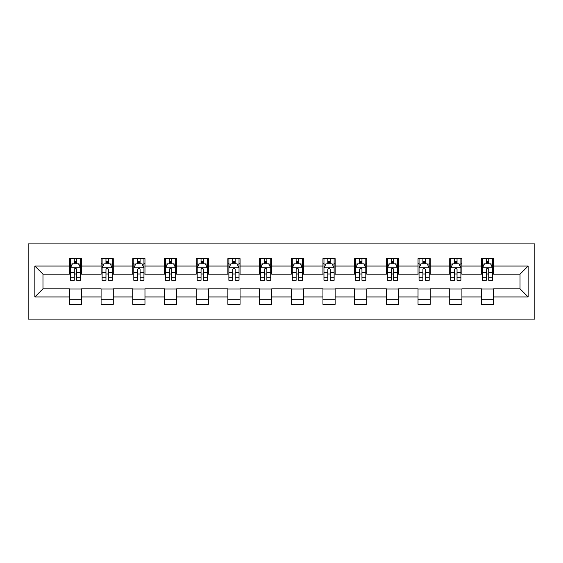 <?xml version="1.0" encoding="UTF-8"?>
<svg xmlns="http://www.w3.org/2000/svg" width="563" height="563" viewBox="0 0 563 563"><rect width="100%" height="100%" fill="white"/><g stroke="black" fill="none" stroke-linecap="round" stroke-linejoin="round"><path stroke-width="0.84" d="M28.15 319.087L534.85 319.087L534.85 243.913L28.15 243.913L28.15 319.087M493.61 266.06L493.61 258.642L481.414 258.642L481.414 266.06L461.913 266.06L461.913 258.642L449.724 258.642L449.724 266.06L430.216 266.06L430.216 258.642L418.027 258.642L418.027 266.06L398.527 266.06L398.527 258.642L386.338 258.642L386.338 266.06L366.83 266.06L366.83 258.642L354.641 258.642L354.641 266.06L335.133 266.06L335.133 258.642L322.944 258.642L322.944 266.06L303.443 266.06L303.443 258.642L291.254 258.642L291.254 266.06L271.746 266.06L271.746 258.642L259.557 258.642L259.557 266.06L240.056 266.06L240.056 258.642L227.867 258.642L227.867 266.06L208.359 266.06L208.359 258.642L196.17 258.642L196.17 266.06L176.662 266.06L176.662 258.642L164.473 258.642L164.473 266.06L144.972 266.06L144.972 258.642L132.784 258.642L132.784 266.06L113.276 266.06L113.276 258.642L101.087 258.642L101.087 266.06L81.586 266.06L81.586 258.642L69.39 258.642L69.39 266.06L34.857 266.06L34.857 296.94L42.978 288.812L69.39 288.812L69.39 304.358L81.586 304.358L81.586 288.812L101.087 288.812L101.087 304.358L113.276 304.358L113.276 288.812L132.784 288.812L132.784 304.358L144.972 304.358L144.972 288.812L164.473 288.812L164.473 304.358L176.662 304.358L176.662 288.812L196.17 288.812L196.17 304.358L208.359 304.358L208.359 288.812L227.867 288.812L227.867 304.358L240.056 304.358L240.056 288.812L259.557 288.812L259.557 304.358L271.746 304.358L271.746 288.812L291.254 288.812L291.254 304.358L303.443 304.358L303.443 288.812L322.944 288.812L322.944 304.358L335.133 304.358L335.133 288.812L354.641 288.812L354.641 304.358L366.83 304.358L366.83 288.812L386.338 288.812L386.338 304.358L398.527 304.358L398.527 288.812L418.027 288.812L418.027 304.358L430.216 304.358L430.216 288.812L449.724 288.812L449.724 304.358L461.913 304.358L461.913 288.812L481.414 288.812L481.414 304.358L493.61 304.358L493.61 288.812L520.022 288.812L520.022 274.188L493.61 274.188L493.61 266.06L528.143 266.06L528.143 296.94L493.61 296.94M481.414 296.94L461.913 296.94M449.724 296.94L430.216 296.94M418.027 296.94L398.527 296.94M386.338 296.94L366.83 296.94M354.641 296.94L335.133 296.94M322.944 296.94L303.443 296.94M291.254 296.94L271.746 296.94M259.557 296.94L240.056 296.94M227.867 296.94L208.359 296.94M196.17 296.94L176.662 296.94M164.473 296.94L144.972 296.94M132.784 296.94L113.276 296.94M101.087 296.94L81.586 296.94M69.39 296.94L34.857 296.94M481.414 266.06L481.414 274.188L461.913 274.188L461.913 266.06M449.724 266.06L449.724 274.188L430.216 274.188L430.216 266.06M418.027 266.06L418.027 274.188L398.527 274.188L398.527 266.06M386.338 266.06L386.338 274.188L366.83 274.188L366.83 266.06M354.641 266.06L354.641 274.188L335.133 274.188L335.133 266.06M322.944 266.06L322.944 274.188L303.443 274.188L303.443 266.06M291.254 266.06L291.254 274.188L271.746 274.188L271.746 266.06M259.557 266.06L259.557 274.188L240.056 274.188L240.056 266.06M227.867 266.06L227.867 274.188L208.359 274.188L208.359 266.06M196.17 266.06L196.17 274.188L176.662 274.188L176.662 266.06M164.473 266.06L164.473 274.188L144.972 274.188L144.972 266.06M132.784 266.06L132.784 274.188L113.276 274.188L113.276 266.06M101.087 266.06L101.087 274.188L81.586 274.188L81.586 266.06M69.39 266.06L69.39 274.188L42.978 274.188L34.857 266.06M42.978 274.188L42.978 288.812M528.143 296.94L520.022 288.812M520.022 274.188L528.143 266.06M69.39 263.723L70.41 263.723M74.267 263.723L76.709 263.723M80.565 263.723L81.586 263.723M69.39 273.984L70.41 273.984M74.267 273.984L76.709 273.984M80.565 273.984L81.586 273.984M69.39 289.016L81.586 289.016M69.39 299.277L81.586 299.277M101.087 289.016L113.276 289.016M101.087 299.277L113.276 299.277M101.087 263.723L102.1 263.723M105.964 263.723L108.399 263.723M112.262 263.723L113.276 263.723M101.087 273.984L102.1 273.984M105.964 273.984L108.399 273.984M112.262 273.984L113.276 273.984M132.784 289.016L144.972 289.016M132.784 299.277L144.972 299.277M132.784 263.723L133.797 263.723M137.661 263.723L140.096 263.723M143.952 263.723L144.972 263.723M132.784 273.984L133.797 273.984M137.661 273.984L140.096 273.984M143.952 273.984L144.972 273.984M164.473 289.016L176.662 289.016M164.473 299.277L176.662 299.277M164.473 263.723L165.494 263.723M169.35 263.723L171.792 263.723M175.649 263.723L176.662 263.723M164.473 273.984L165.494 273.984M169.35 273.984L171.792 273.984M175.649 273.984L176.662 273.984M196.17 289.016L208.359 289.016M196.17 299.277L208.359 299.277M196.17 263.723L197.184 263.723M201.047 263.723L203.482 263.723M207.346 263.723L208.359 263.723M196.17 273.984L197.184 273.984M201.047 273.984L203.482 273.984M207.346 273.984L208.359 273.984M227.867 289.016L240.056 289.016M227.867 299.277L240.056 299.277M227.867 263.723L228.881 263.723M232.737 263.723L235.179 263.723M239.036 263.723L240.056 263.723M227.867 273.984L228.881 273.984M232.737 273.984L235.179 273.984M239.036 273.984L240.056 273.984M259.557 289.016L271.746 289.016M259.557 299.277L271.746 299.277M259.557 263.723L260.57 263.723M264.434 263.723L266.869 263.723M270.733 263.723L271.746 263.723M259.557 273.984L260.57 273.984M264.434 273.984L266.869 273.984M270.733 273.984L271.746 273.984M291.254 289.016L303.443 289.016M291.254 299.277L303.443 299.277M291.254 263.723L292.267 263.723M296.131 263.723L298.566 263.723M302.43 263.723L303.443 263.723M291.254 273.984L292.267 273.984M296.131 273.984L298.566 273.984M302.43 273.984L303.443 273.984M322.944 289.016L335.133 289.016M322.944 299.277L335.133 299.277M322.944 263.723L323.964 263.723M327.821 263.723L330.263 263.723M334.119 263.723L335.133 263.723M322.944 273.984L323.964 273.984M327.821 273.984L330.263 273.984M334.119 273.984L335.133 273.984M354.641 289.016L366.83 289.016M354.641 299.277L366.83 299.277M354.641 263.723L355.654 263.723M359.518 263.723L361.953 263.723M365.816 263.723L366.83 263.723M354.641 273.984L355.654 273.984M359.518 273.984L361.953 273.984M365.816 273.984L366.83 273.984M386.338 289.016L398.527 289.016M386.338 299.277L398.527 299.277M386.338 263.723L387.351 263.723M391.208 263.723L393.65 263.723M397.506 263.723L398.527 263.723M386.338 273.984L387.351 273.984M391.208 273.984L393.65 273.984M397.506 273.984L398.527 273.984M418.027 289.016L430.216 289.016M418.027 299.277L430.216 299.277M418.027 263.723L419.048 263.723M422.904 263.723L425.339 263.723M429.203 263.723L430.216 263.723M418.027 273.984L419.048 273.984M422.904 273.984L425.339 273.984M429.203 273.984L430.216 273.984M449.724 289.016L461.913 289.016M449.724 299.277L461.913 299.277M449.724 263.723L450.738 263.723M454.601 263.723L457.036 263.723M460.9 263.723L461.913 263.723M449.724 273.984L450.738 273.984M454.601 273.984L457.036 273.984M460.9 273.984L461.913 273.984M481.414 289.016L493.61 289.016M481.414 299.277L493.61 299.277M481.414 263.723L482.435 263.723M486.291 263.723L488.733 263.723M492.59 263.723L493.61 263.723M481.414 273.984L482.435 273.984M486.291 273.984L488.733 273.984M492.59 273.984L493.61 273.984M76.709 261.288L74.267 261.288M80.565 277.735L76.709 277.735L76.709 280.283L80.565 280.283L80.565 267.889L78.538 263.822L72.444 263.822L70.41 267.889L70.41 280.283L74.267 280.283L74.267 277.735L70.41 277.735M70.41 267.889L70.41 258.642M80.565 267.889L80.565 258.642M74.267 263.822L74.267 258.642M76.709 258.642L76.709 263.822M76.709 277.735L76.709 269.41C75.892 267.847 75.083 267.847 74.267 269.41L74.267 277.735M108.399 261.288L105.964 261.288M112.262 277.735L108.399 277.735L108.399 280.283L112.262 280.283L112.262 267.889L110.228 263.822L104.134 263.822L102.1 267.889L102.1 280.283L105.964 280.283L105.964 277.735L102.1 277.735M102.1 267.889L102.1 258.642M112.262 267.889L112.262 258.642M105.964 263.822L105.964 258.642M108.399 258.642L108.399 263.822M108.399 277.735L108.399 269.41C107.589 267.847 106.78 267.847 105.964 269.41L105.964 277.735M140.096 261.288L137.661 261.288M143.952 277.735L140.096 277.735L140.096 280.283L143.952 280.283L143.952 267.889L141.925 263.822L135.831 263.822L133.797 267.889L133.797 280.283L137.661 280.283L137.661 277.735L133.797 277.735M133.797 267.889L133.797 258.642M143.952 267.889L143.952 258.642M137.661 263.822L137.661 258.642M140.096 258.642L140.096 263.822M140.096 277.735L140.096 269.41C139.286 267.847 138.47 267.847 137.661 269.41L137.661 277.735M171.792 261.288L169.35 261.288M175.649 277.735L171.792 277.735L171.792 280.283L175.649 280.283L175.649 267.889L173.615 263.822L167.521 263.822L165.494 267.889L165.494 280.283L169.35 280.283L169.35 277.735L165.494 277.735M165.494 267.889L165.494 258.642M175.649 267.889L175.649 258.642M169.35 263.822L169.35 258.642M171.792 258.642L171.792 263.822M171.792 277.735L171.792 269.41C170.976 267.847 170.167 267.847 169.35 269.41L169.35 277.735M203.482 261.288L201.047 261.288M207.346 277.735L203.482 277.735L203.482 280.283L207.346 280.283L207.346 267.889L205.312 263.822L199.218 263.822L197.184 267.889L197.184 280.283L201.047 280.283L201.047 277.735L197.184 277.735M197.184 267.889L197.184 258.642M207.346 267.889L207.346 258.642M201.047 263.822L201.047 258.642M203.482 258.642L203.482 263.822M203.482 277.735L203.482 269.41C202.673 267.847 201.857 267.847 201.047 269.41L201.047 277.735M235.179 261.288L232.737 261.288M239.036 277.735L235.179 277.735L235.179 280.283L239.036 280.283L239.036 267.889L237.009 263.822L230.914 263.822L228.881 267.889L228.881 280.283L232.737 280.283L232.737 277.735L228.881 277.735M228.881 267.889L228.881 258.642M239.036 267.889L239.036 258.642M232.737 263.822L232.737 258.642M235.179 258.642L235.179 263.822M235.179 277.735L235.179 269.41C234.363 267.847 233.554 267.847 232.737 269.41L232.737 277.735M266.869 261.288L264.434 261.288M270.733 277.735L266.869 277.735L266.869 280.283L270.733 280.283L270.733 267.889L268.699 263.822L262.604 263.822L260.57 267.889L260.57 280.283L264.434 280.283L264.434 277.735L260.57 277.735M260.57 267.889L260.57 258.642M270.733 267.889L270.733 258.642M264.434 263.822L264.434 258.642M266.869 258.642L266.869 263.822M266.869 277.735L266.869 269.41C266.06 267.847 265.25 267.847 264.434 269.41L264.434 277.735M298.566 261.288L296.131 261.288M302.43 277.735L298.566 277.735L298.566 280.283L302.43 280.283L302.43 267.889L300.396 263.822L294.301 263.822L292.267 267.889L292.267 280.283L296.131 280.283L296.131 277.735L292.267 277.735M292.267 267.889L292.267 258.642M302.43 267.889L302.43 258.642M296.131 263.822L296.131 258.642M298.566 258.642L298.566 263.822M298.566 277.735L298.566 269.41C297.757 267.847 296.94 267.847 296.131 269.41L296.131 277.735M330.263 261.288L327.821 261.288M334.119 277.735L330.263 277.735L330.263 280.283L334.119 280.283L334.119 267.889L332.086 263.822L325.991 263.822L323.964 267.889L323.964 280.283L327.821 280.283L327.821 277.735L323.964 277.735M323.964 267.889L323.964 258.642M334.119 267.889L334.119 258.642M327.821 263.822L327.821 258.642M330.263 258.642L330.263 263.822M330.263 277.735L330.263 269.41C329.446 267.847 328.637 267.847 327.821 269.41L327.821 277.735M361.953 261.288L359.518 261.288M365.816 277.735L361.953 277.735L361.953 280.283L365.816 280.283L365.816 267.889L363.782 263.822L357.688 263.822L355.654 267.889L355.654 280.283L359.518 280.283L359.518 277.735L355.654 277.735M355.654 267.889L355.654 258.642M365.816 267.889L365.816 258.642M359.518 263.822L359.518 258.642M361.953 258.642L361.953 263.822M361.953 277.735L361.953 269.41C361.143 267.847 360.327 267.847 359.518 269.41L359.518 277.735M393.65 261.288L391.208 261.288M397.506 277.735L393.65 277.735L393.65 280.283L397.506 280.283L397.506 267.889L395.479 263.822L389.385 263.822L387.351 267.889L387.351 280.283L391.208 280.283L391.208 277.735L387.351 277.735M387.351 267.889L387.351 258.642M397.506 267.889L397.506 258.642M391.208 263.822L391.208 258.642M393.65 258.642L393.65 263.822M393.65 277.735L393.65 269.41C392.84 267.847 392.024 267.847 391.208 269.41L391.208 277.735M425.339 261.288L422.904 261.288M429.203 277.735L425.339 277.735L425.339 280.283L429.203 280.283L429.203 267.889L427.169 263.822L421.075 263.822L419.048 267.889L419.048 280.283L422.904 280.283L422.904 277.735L419.048 277.735M419.048 267.889L419.048 258.642M429.203 267.889L429.203 258.642M422.904 263.822L422.904 258.642M425.339 258.642L425.339 263.822M425.339 277.735L425.339 269.41C424.53 267.847 423.721 267.847 422.904 269.41L422.904 277.735M457.036 261.288L454.601 261.288M460.9 277.735L457.036 277.735L457.036 280.283L460.9 280.283L460.9 267.889L458.866 263.822L452.772 263.822L450.738 267.889L450.738 280.283L454.601 280.283L454.601 277.735L450.738 277.735M450.738 267.889L450.738 258.642M460.9 267.889L460.9 258.642M454.601 263.822L454.601 258.642M457.036 258.642L457.036 263.822M457.036 277.735L457.036 269.41C456.227 267.847 455.411 267.847 454.601 269.41L454.601 277.735M488.733 261.288L486.291 261.288M492.59 277.735L488.733 277.735L488.733 280.283L492.59 280.283L492.59 267.889L490.556 263.822L484.462 263.822L482.435 267.889L482.435 280.283L486.291 280.283L486.291 277.735L482.435 277.735M482.435 267.889L482.435 258.642M492.59 267.889L492.59 258.642M486.291 263.822L486.291 258.642M488.733 258.642L488.733 263.822M488.733 277.735L488.733 269.41C487.917 267.847 487.108 267.847 486.291 269.41L486.291 277.735M80.516 267.784L70.459 267.784M70.41 264.068L72.317 264.068M78.658 264.068L80.565 264.068M74.267 272.288L70.41 272.288M80.565 272.288L76.709 272.288M76.709 262.576L74.267 262.576M112.213 267.784L102.156 267.784M102.1 264.068L104.014 264.068M110.355 264.068L112.262 264.068M105.964 272.288L102.1 272.288M112.262 272.288L108.399 272.288M108.399 262.576L105.964 262.576M143.903 267.784L133.846 267.784M133.797 264.068L135.704 264.068M142.045 264.068L143.952 264.068M137.661 272.288L133.797 272.288M143.952 272.288L140.096 272.288M140.096 262.576L137.661 262.576M175.6 267.784L165.543 267.784M165.494 264.068L167.401 264.068M173.742 264.068L175.649 264.068M169.35 272.288L165.494 272.288M175.649 272.288L171.792 272.288M171.792 262.576L169.35 262.576M207.29 267.784L197.233 267.784M197.184 264.068L199.098 264.068M205.432 264.068L207.346 264.068M201.047 272.288L197.184 272.288M207.346 272.288L203.482 272.288M203.482 262.576L201.047 262.576M238.986 267.784L228.93 267.784M228.881 264.068L230.788 264.068M237.129 264.068L239.036 264.068M232.737 272.288L228.881 272.288M239.036 272.288L235.179 272.288M235.179 262.576L232.737 262.576M270.683 267.784L260.627 267.784M260.57 264.068L262.485 264.068M268.825 264.068L270.733 264.068M264.434 272.288L260.57 272.288M270.733 272.288L266.869 272.288M266.869 262.576L264.434 262.576M302.373 267.784L292.317 267.784M292.267 264.068L294.175 264.068M300.515 264.068L302.43 264.068M296.131 272.288L292.267 272.288M302.43 272.288L298.566 272.288M298.566 262.576L296.131 262.576M334.07 267.784L324.014 267.784M323.964 264.068L325.871 264.068M332.212 264.068L334.119 264.068M327.821 272.288L323.964 272.288M334.119 272.288L330.263 272.288M330.263 262.576L327.821 262.576M365.767 267.784L355.71 267.784M355.654 264.068L357.568 264.068M363.902 264.068L365.816 264.068M359.518 272.288L355.654 272.288M365.816 272.288L361.953 272.288M361.953 262.576L359.518 262.576M397.457 267.784L387.4 267.784M387.351 264.068L389.258 264.068M395.599 264.068L397.506 264.068M391.208 272.288L387.351 272.288M397.506 272.288L393.65 272.288M393.65 262.576L391.208 262.576M429.154 267.784L419.097 267.784M419.048 264.068L420.955 264.068M427.296 264.068L429.203 264.068M422.904 272.288L419.048 272.288M429.203 272.288L425.339 272.288M425.339 262.576L422.904 262.576M460.844 267.784L450.787 267.784M450.738 264.068L452.645 264.068M458.986 264.068L460.9 264.068M454.601 272.288L450.738 272.288M460.9 272.288L457.036 272.288M457.036 262.576L454.601 262.576M492.541 267.784L482.484 267.784M482.435 264.068L484.342 264.068M490.683 264.068L492.59 264.068M486.291 272.288L482.435 272.288M492.59 272.288L488.733 272.288M488.733 262.576L486.291 262.576"/></g></svg>
